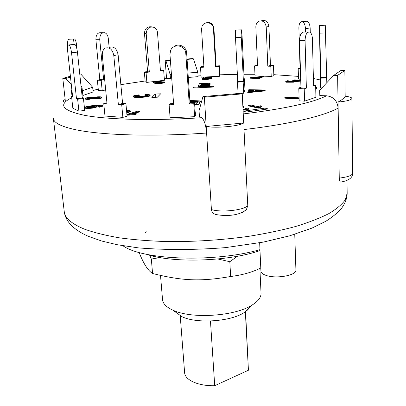 <?xml version="1.0" encoding="UTF-8"?>
<svg xmlns="http://www.w3.org/2000/svg" width="406" height="406" viewBox="0 0 406 406"><rect width="100%" height="100%" fill="white"/><g stroke="black" fill="none" stroke-linecap="round" stroke-linejoin="round"><path stroke-width="0.61" d="M245.341 311.387L248.421 370.242L245.549 311.189M180.198 315.416L184.608 372.622C184.821 380.016 198.432 386.202 214.718 385.7L248.421 370.242M210.465 321.004L214.718 385.7M259.987 250.593C228.202 261.657 172.276 263.306 146.277 254.222M146.155 231.587L145.46 232.425M139.121 252.461C143.536 263.687 148.023 270.7 152.575 273.502C182.228 280.891 200.559 281.749 230.654 276.491C242.26 275.07 252.304 272.233 260.784 267.98M159.959 257.536L151.331 259.084L149.728 255.252M237.464 256.237L229.811 261.718L217.875 258.982M152.575 273.502L151.331 259.084M230.654 276.491L229.811 261.718M305.079 40.412C305.348 34.657 306.85 31.866 309.595 32.028C311.29 32.901 312.229 35.144 312.417 38.753L313.569 85.849L315.635 85.194L315.919 97.293L304.571 101.145L304.226 88.802L298.806 88.579L300.953 87.904L299.582 40.397L305.079 40.412L306.368 88.127L304.226 88.802M308.291 32.033L304.114 32.049C301.353 31.881 299.841 34.667 299.582 40.397M306.368 88.127L300.953 87.904M313.549 85.118L315.635 85.194M315.919 97.293L304.571 101.145L299.166 100.871L298.806 88.579M326.82 82.697L325.262 25.228L319.471 25.542M320.989 88.858L320.507 86.397L319.415 25.548L319.811 33.196L325.698 32.881M326.581 77.328L320.781 77.607L319.811 33.196M326.728 77.896L320.902 78.175L320.781 77.607M321.131 88.711L320.902 78.175M310.27 32.434L310.159 28.029C309.687 23.218 308.245 20.97 305.845 21.285L302.201 21.65M300.709 79.409L298.506 78.977L298.192 68.457L300.059 68.781L298.877 27.923C298.887 24.69 299.653 22.629 301.181 21.751C303.566 21.437 304.997 23.69 305.479 28.511L310.159 28.029M305.571 32.044L305.479 28.511M298.192 68.457L300.044 68.228M273.852 75.699L271.218 76.424L273.852 75.699L273.466 65.579L270.452 65.503L268.924 26.486C268.046 21.625 265.62 19.701 261.642 20.726M270.452 65.503L267.798 66.188L266.224 26.994C265.341 22.107 262.905 20.178 258.921 21.203C256.861 22.35 255.836 24.304 255.846 27.07L257.541 65.934L254.582 65.863L257.511 65.199M273.466 65.579L270.817 66.259L267.798 66.188M254.582 65.863L255.029 75.897L271.218 76.424L270.817 66.259M220.057 75.612L219.636 76.292L220.057 75.612L219.499 65.792L216.093 65.965L213.896 28.06C212.343 22.609 209.11 21.153 204.193 23.69M216.093 65.965L215.647 66.589L213.434 28.476C213.368 22.376 204.335 20.549 202.102 26.177L201.559 29.13L203.924 67.173L200.513 67.345L201.041 66.716L203.888 66.574M219.499 65.792L219.078 66.422L215.647 66.589M211.673 76.678L219.636 76.292L219.078 66.422M208.126 76.851L201.137 77.186L200.513 67.345M151.616 26.862C147.195 26.339 144.81 28.496 144.47 33.328L146.196 33.586C146.759 28.207 149.449 26.162 154.27 27.441C156.163 28.501 157.234 30.181 157.482 32.48L160.446 70.751L163.664 70.375L161.882 69.933L160.395 70.106M163.664 70.375L164.42 80.266L146.881 82.398L145.175 81.89L144.348 71.974L147.601 71.593L144.47 33.328M146.196 33.586L149.327 72.05L147.601 71.593M149.327 72.05L146.058 72.43L144.348 71.974M145.175 81.89L146.881 82.398L146.058 72.43M103.094 32.688L100.769 32.693C97.536 32.556 95.912 34.891 95.892 39.697L99.754 39.707C99.774 34.886 101.398 32.546 104.626 32.683C106.656 33.409 107.879 35.292 108.285 38.321L109.143 47.421M105.677 89.934L102.2 90.741L98.389 90.543L97.354 80.18L99.835 79.642L95.892 39.697M99.754 39.707L103.657 79.799L99.835 79.642M103.657 79.799L101.18 80.342L97.354 80.18M98.389 90.543L102.2 90.741L101.18 80.342M74.044 38.971L69.106 39.245C67.807 39.275 67.335 41.772 67.69 46.726L67.716 46.726M72.04 96.496L71.334 90.025L71.862 89.706M73.039 44.523C73.009 40.636 73.511 38.778 74.557 38.946C75.475 39.631 76.145 41.661 76.556 45.036L77.008 49.334M71.898 89.995L71.334 90.025M81.083 86.61L81.936 86.564L81.134 87.062M82.281 97.937L83.078 97.399L81.936 86.564M84.702 110.412L78.916 111.168L77.637 99.252L76.495 98.749L82.286 98.024L83.453 98.526L84.702 110.412L78.916 111.168L72.836 108.204L71.568 96.557L72.664 97.044L67.726 51.714C67.391 48.121 67.614 45.878 68.391 44.985C69.72 44.772 70.771 47.355 71.547 52.739L77.444 52.13C76.673 46.761 75.612 44.183 74.257 44.401L68.964 44.929M76.495 98.749L71.547 52.739M82.286 98.024L77.444 52.13M83.453 98.526L77.637 99.252M71.568 96.557L72.598 96.43M127.063 116.217L122.876 117.375L121.714 104.728L118.359 104.515L122.582 103.434L125.926 103.642L127.063 116.217L122.876 117.375L104.981 116.035L103.758 103.586L107.022 103.794L102.317 55.343C102.104 51.892 103.094 49.476 105.286 48.096C109.625 46.918 112.462 49.405 113.802 55.551L118.121 54.744C116.796 48.629 113.969 46.162 109.64 47.335M118.359 104.515L113.802 55.551M122.582 103.434L118.121 54.744M125.926 103.642L121.714 104.728M103.758 103.586L106.925 102.794M195.393 115.497L194.652 116.7L193.784 103.718L189.232 103.921L190.018 102.804L194.54 102.601L195.393 115.497L194.652 116.7L170.099 117.755L169.129 104.819L173.656 104.616L169.952 54.328L170.632 50.405C173.529 42.934 185.628 45.406 185.791 53.511L186.618 52.76C186.455 46.345 178.026 42.655 173.514 47.03M189.232 103.921L185.791 53.511M190.018 102.804L186.618 52.76M194.54 102.601L193.784 103.718M169.129 104.819L170.063 103.703L173.575 103.545M204.116 85.361L200.27 85.549L200.828 84.732L208.07 84.737L204.116 85.361M207.222 85.067L200.858 85.255L200.676 85.529M200.858 85.255L200.828 84.732M204.391 85.087L204.36 84.565M204.304 84.306L201.011 84.463L201.488 83.758L208.039 83.743L204.304 84.306M207.014 84.088L201.412 84.443M201.523 84.281L201.488 83.758M204.548 84.133L204.517 83.616M205.36 83.316C207.963 83.205 209.547 83.296 210.11 83.59L207.573 84.245L210.08 84.676C209.171 85.118 207.111 85.443 203.898 85.641L198.032 85.925L199.656 83.59L205.36 83.316M210.11 83.59L210.146 84.113L210.049 83.651M210.08 84.174L209.592 84.397M210.11 85.103L210.08 84.676M210.115 85.199C209.202 85.646 207.141 85.971 203.934 86.168L203.898 85.641M203.934 86.168L198.067 86.448L198.032 85.925M99.962 97.465L96.232 98.15L93.522 97.907L97.298 97.151L99.962 97.465M99.338 97.714L97.354 97.694L97.298 97.151M97.354 97.694L94.258 98.13M91.68 97.932L88.924 98.491L87.138 98.267L89.914 97.638L91.68 97.932M91.035 98.186L89.97 98.181L89.914 97.638M89.97 98.181L87.899 98.485M85.29 98.303C86.072 97.846 87.711 97.511 90.208 97.298L92.944 97.516L97.663 96.806C100.155 96.714 101.571 96.861 101.916 97.242L101.855 97.359C100.947 97.876 98.968 98.252 95.917 98.496L92.192 98.242L88.538 98.841C86.539 98.902 85.433 98.77 85.214 98.43L85.29 98.303M101.916 97.242L101.972 97.79L101.855 97.359M101.911 97.907C101.003 98.425 99.023 98.8 95.973 99.044L95.917 98.496M95.973 99.044L92.248 98.79L92.192 98.242M92.248 98.79L88.594 99.389L88.538 98.841M88.594 99.389C86.6 99.455 85.488 99.318 85.27 98.978L85.214 98.43M93.832 106.814L89.777 106.951L89.716 106.367L94.405 106.458L91.741 107.25L86.869 107.28L89.716 106.367M89.777 106.951L87.483 107.407M100.307 105.661C99.039 105.398 96.775 105.474 93.517 105.885L96.582 106.321C96.323 106.773 94.877 107.189 92.248 107.57C88.787 107.935 86.361 107.94 84.976 107.58L84.818 107.423C85.255 106.819 87.498 106.265 91.558 105.763C96.74 105.113 100.318 105.002 102.297 105.428L102.429 105.565C102.307 105.936 101.251 106.291 99.262 106.631L98.374 106.362L100.323 105.819M99.643 106.098L96.41 106.174M96.582 106.321L96.638 106.905C96.379 107.357 94.938 107.773 92.309 108.153L92.248 107.57M92.309 108.153C88.848 108.524 86.422 108.524 85.042 108.163L84.976 107.58M85.042 108.163L84.818 107.423M102.429 105.565L102.485 106.149C102.368 106.519 101.312 106.874 99.318 107.214L99.262 106.631M99.318 107.214L98.435 106.945L98.374 106.362M259.977 76.764L256.917 77.597L253.202 77.47L259.977 76.764M250.076 77.693L263.646 76.277L258.597 77.653L260.099 77.703L259.033 77.998L257.531 77.947L255.623 78.465L253.933 78.409L255.846 77.891L250.076 77.693L250.101 78.201L254.181 78.343M260.099 77.759L263.667 76.785L263.646 76.277M259.033 77.998L259.053 78.51L260.119 78.216L260.099 77.703M259.053 78.51L257.551 78.459L257.531 77.947M257.551 78.459L255.643 78.977L255.623 78.465M255.643 78.977L253.958 78.921L253.933 78.409M150.053 95.273C148.494 96.075 145.201 96.613 140.177 96.892C136.066 97.049 133.716 96.831 133.112 96.247L133.234 96.06C134.127 95.552 136.086 95.146 139.106 94.837L139.212 95.161L135.005 96.126C135.675 96.542 137.522 96.679 140.552 96.542C144.419 96.334 146.942 95.953 148.119 95.395L148.175 95.293C147.957 94.979 146.835 94.826 144.82 94.826L145.729 94.461C148.383 94.471 149.85 94.694 150.134 95.126L150.098 95.821C148.54 96.628 145.246 97.171 140.222 97.45L140.177 96.892M140.222 97.45C136.117 97.602 133.762 97.384 133.163 96.795L133.112 96.247M135.472 96.374L139.258 95.709L139.212 95.161M135.127 96.252L135.102 95.989M147.754 95.593L144.866 95.38L144.82 94.826M150.134 95.126L150.098 95.821M299.699 88.295L299.699 87.63L300.947 87.6M315.68 87.275L316.837 87.747L315.706 88.269M316.853 88.31L315.721 88.838M121.313 89.589L122.049 89.645L121.333 89.812M121.379 90.335L122.094 90.162L122.049 89.645M258.175 106.687L260.449 105.773L261.626 106.037L259.622 107.311L258.257 107.524L248.467 105.266L250.558 104.946L258.175 106.687M259.642 107.834L261.652 106.661L261.626 106.037M258.257 107.524L258.282 108.153L259.647 107.94L259.622 107.311M258.282 108.153L248.497 105.885L248.467 105.266M126.9 114.421L137.72 111.117L139.674 111.208L131.052 113.853L136.208 113.523L134.888 113.929L126.911 114.533M134.888 113.929L134.944 114.553L136.264 114.142L136.208 113.523M134.944 114.553L127.915 115.202L127.86 114.578M127.915 115.202L126.966 115.152M133.747 113.66L139.725 111.823L139.674 111.208M195.215 112.807L195.986 112.69L195.849 113.096L195.24 113.183M195.849 113.096L195.986 112.69M195.89 113.731L195.281 113.822M299.09 98.257L284.814 97.577L285.997 97.191L298.283 97.775L298.009 96.973L299.055 97.024M299.105 98.861L284.834 98.176L284.814 97.577M300.739 80.388L295.324 80.906L293.406 81.677L286.296 81.702L285.743 81.398L287.651 80.692L288.879 80.875L287.636 81.332L287.955 81.499L292.376 81.459L293.827 80.987L292.624 80.698L298.05 80.571L299.06 80.221L298.78 80.073L294.401 79.855L300.724 79.962M293.249 81.301L292.64 81.23L292.624 80.698M298.791 80.413L298.78 80.073M298.243 80.54L295.248 80.621L295.233 80.089M295.248 80.621L294.416 80.383L294.401 79.855M300.755 80.921L299.181 81.307L299.161 80.774M299.181 81.307L295.477 81.444M295.466 81.033L295.482 81.565L293.421 82.215L293.406 81.677M293.421 82.215L286.311 82.235L286.296 81.702M286.311 82.235L285.758 81.931L285.743 81.398M288.245 81.545L288.899 81.408L288.879 80.875M242.849 106.098L243.965 106.347L242.905 107.184M243.97 106.89L242.935 107.808M243.001 109.158L244.376 109.041L246.3 108.169L248.964 108.163C248.802 108.63 247.548 109.031 245.209 109.356L243.021 109.554M246.32 108.559L246.3 108.169M248.964 108.163L248.995 108.793C248.832 109.265 247.579 109.661 245.239 109.99L245.209 109.356M245.239 109.99L243.052 110.188M206.563 78.713L209.902 78.018L207.116 77.774L202.528 78.155L204.644 77.028L211.673 76.668L206.06 77.216L205.015 77.779L207.77 77.505C210.141 77.434 211.496 77.571 211.846 77.901L210.409 78.505L206.41 78.962C203.898 79.048 202.442 78.937 202.041 78.627L206.563 78.713M209.374 78.317L207.146 78.267L207.116 77.774M207.146 78.267L204.472 78.581L204.441 78.084M202.558 78.586L202.528 78.155M204.472 78.581L204.162 78.591M211.531 76.932L211.562 77.429L211.673 76.668M206.086 77.663L206.06 77.216M211.562 77.429L210.009 77.51M211.851 78.353L211.83 77.952M211.856 78.449L210.44 79.008L210.409 78.505M210.44 79.008L206.446 79.459L206.41 78.962M202.071 79.119L202.041 78.637L202.071 79.119C202.472 79.439 203.929 79.551 206.446 79.459M255.176 91.051L255.526 90.147L263.184 90.254L255.176 91.051M258.246 90.746L255.552 90.705L255.43 91.025M255.552 90.705L255.526 90.147M265.093 90.34L247.721 92.147L247.883 91.776L253.166 91.254L253.623 90.122L248.645 90.051L248.807 89.69L265.204 90L265.118 90.903L247.746 92.71L247.721 92.147M253.4 90.675L248.675 90.609L248.645 90.051M265.118 90.903L265.204 90M161.035 82.646L156.645 82.55L158.563 81.987L162.532 81.966L161.035 82.646M162.273 82.408L158.604 82.489L158.563 81.987M158.604 82.489L157.289 82.738M162.557 82.306L162.532 81.966M158.903 81.301L155.594 81.657L155.148 81.982L155.782 82.367L158.436 81.748L164.658 81.956C164.531 82.286 163.582 82.575 161.816 82.809C158.472 83.134 155.945 83.088 154.239 82.672L153.24 82.149L153.498 81.845L156.432 81.241L161.847 81.139L158.903 81.301L158.934 81.697M157.761 81.85L155.635 82.154L155.594 81.657M164.658 81.956L164.699 82.459C164.567 82.794 163.623 83.078 161.852 83.316L161.816 82.809M161.852 83.316C158.507 83.641 155.985 83.595 154.28 83.174L154.239 82.672M154.28 83.174L153.28 82.651L153.24 82.149M161.877 81.56L161.847 81.139M127.672 111.447L127.413 110.818L128.134 111.056L126.667 111.833M127.469 111.427L126.626 111.401M126.57 110.792L127.413 110.818M126.54 110.422L128.895 110.447L130.686 110.96L126.723 112.447M130.727 111.513L130.681 111.011M130.732 111.62L126.779 113.061M197.56 102.145L194.22 102.302L194.18 101.713L197.905 101.536L196.57 103.86L194.626 103.951M194.22 102.302L190.008 102.682M189.967 102.094L194.18 101.713M189.947 101.739L200.407 101.079L198.717 104.109L194.652 104.301M198.717 104.109L198.752 104.707L200.447 101.667L200.407 101.079M198.752 104.707L194.692 104.9M218.788 215.073L215.312 214.383C212.957 213.389 211.658 211.78 211.414 209.557L206.613 133.026C205.806 124.789 204.157 119.679 201.66 117.71L199.427 116.547L199.052 110.711L202.959 96.562L240.728 93.304L242.245 93.877L204.36 97.181L202.959 96.562M341.334 181.995L340.659 182.106C339.817 181.797 339.35 180.457 339.259 178.092L338.142 108.067C337.31 100.779 333.438 96.684 326.536 95.78L319.806 95.618L319.684 90.239L333.773 75.349L340.949 70.446L344.836 70.477L337.619 75.394L333.773 75.349M187.998 73.065L197.823 72.258L198.103 76.648L188.298 77.465M171.758 78.835L170.474 78.942L168.952 78.297L164.308 78.769L168.368 78.343M82.372 90.705L92.654 87.249L93.131 91.944L82.875 95.501M304.571 101.145L299.166 100.871M78.916 111.168L72.836 108.204M122.876 117.375L104.981 116.035M194.652 116.7L170.099 117.755M151.844 97.46L155.254 94.055L160.659 93.806L157.381 97.201L151.844 97.46M193.469 87.209L213.47 86.27L212.972 87.072L192.855 88.016L193.469 87.209L193.52 87.985M268.107 108.925L246.366 112.031L243.458 111.168L265.088 108.092L268.107 108.925M243.722 93.243L244.955 89.899L243.722 93.243L240.9 93.37L243.722 93.243L243.164 81.865L237.474 82.134L237.733 81.555L235.505 37.722L241.26 37.413C241.057 32.323 241.118 29.79 241.443 29.811L242.093 36.124L244.189 79.343L244.417 78.784L244.163 78.794M238.053 93.502L238.921 93.461L238.053 93.502L237.474 82.134M201.746 100.957L189.927 101.49M189.866 100.546L202.01 99.993M155.254 94.055L155.513 97.288M265.088 108.092L265.143 109.351M338.142 108.067L338.046 102.073L338.142 108.067C324.627 115.817 289.615 124.272 244.006 129.544L247.772 205.71L246.371 209.679L242.544 212.297M170.424 60.722L166.039 61.073L170.144 74.531L171.433 74.43M197.823 72.258L193.474 58.875L187.07 59.388M187.044 59.017L192.51 58.576L193.474 58.875M166.039 61.073L165.212 60.778L170.393 60.362M338.046 102.073C341.745 100.059 344.126 98.12 345.181 96.247C349.49 96.735 351.718 97.465 351.865 98.44C351.393 99.977 346.785 101.19 338.046 102.073L337.619 75.394M70.487 77.054L65.762 78.459L71.314 84.661M92.654 87.249L80.723 74.004L79.784 74.288M79.754 73.993L80.723 74.004M65.762 78.459L62.808 78.414L70.39 76.191M346.998 180.401L347.166 193.195L345.232 199.874C341.953 204.472 336.432 209.085 328.657 213.708C319.588 218.266 308.443 222.559 295.228 226.599C280.942 230.405 265.245 233.678 248.137 236.414C221.311 240.083 194.383 241.809 167.343 241.585C150.053 241.052 134.112 239.804 119.511 237.85C105.941 235.526 94.4 232.684 84.895 229.319C71.781 223.995 64.894 218.052 64.229 211.496L53.394 118.501C53.77 122.658 60.616 126.271 73.928 129.336C99.018 135.117 152.006 136.984 206.613 133.026L204.36 97.181M206.613 133.026L206.197 126.459L243.686 123.008L242.245 93.877M65.275 100.5L62.808 78.414M345.181 96.247L344.836 70.477M166.551 78.525L165.212 60.778M170.474 78.942L170.144 74.531M243.686 123.008C239.301 126.236 216.007 128.403 206.197 126.459M63.712 101.444L63.072 100.845L65.153 99.399M259.947 249.66L260.931 271.167C261.053 272.761 262.616 274.116 265.631 275.232C275.583 279.196 296.918 275.451 295.913 270.015L294.746 234.313M122.982 245.772C142.41 260.053 214.53 262.763 259.977 249.649L259.662 242.793M259.886 268.407L261.033 293.244C261.175 297.299 258.216 301.222 252.156 305.023C235.069 316.32 191.251 319.152 172.849 310.148L172.383 309.94C166.181 306.992 162.897 303.551 162.532 299.613L160.517 275.446M175.189 311.823L182.015 316.721C196.6 323.861 230.369 321.679 243.915 312.716L247.65 309.92L250.055 306.982M244.955 89.899L244.417 78.784M241.311 29.821L235.734 30.125C235.373 30.105 235.302 32.637 235.505 37.722M243.164 81.865L243.402 81.286L237.733 81.555M243.402 81.286L241.26 37.413M266.224 26.994L268.924 26.486M213.434 28.476L213.896 28.06M293.497 81.22L293.487 80.809M260.2 90.553L260.185 90.213M156.98 81.926L156.939 81.428M326.536 95.78C312.554 102.728 284.784 108.778 243.235 113.929M198.057 75.942L201.046 75.755M220.011 74.811L237.368 74.328M243.945 74.242L254.958 74.237M273.811 74.674L298.425 76.384M313.391 78.48L320.37 79.982M326.81 81.987L327.307 82.185M92.984 90.502L98.252 89.203M120.861 84.656L145.099 81.012M201.66 117.71C154.082 120.861 108.681 119.714 84.94 115.4C62.072 110.574 57.657 104.697 71.695 97.76M247.772 205.71C243.585 210.278 221.011 212.698 211.414 209.557M340.659 182.106C350.561 180.33 352.682 176.671 352.697 173.2C352.241 175.448 347.764 177.077 339.259 178.092M210.1 84.626L210.13 85.153M297.923 97.201L297.938 97.755M243.965 106.347L243.996 106.966M211.846 77.901L211.871 78.404M130.686 110.96L130.737 111.569M215.312 214.383C224.797 216.388 238.875 216.078 246.371 209.679M92.979 90.436L98.247 89.153M120.856 84.636L145.099 80.997M352.697 173.2L351.865 98.44M63.179 101.784L63.072 100.845M64.229 211.496C64.727 215.459 66.325 219.194 69.015 222.696C73.374 228.142 79.977 232.739 88.823 236.5L101.718 241.032L116.989 244.686L138.41 247.883C165.881 250.106 194.905 250.02 225.487 247.624L263.276 242.108L289.691 235.825L311.854 228.152L325.79 221.285C332.199 217.281 337.422 212.998 341.451 208.44C345.242 203.218 347.145 198.138 347.166 193.195M243.915 312.716L252.156 305.023M182.015 316.721L172.849 310.148"/></g></svg>
